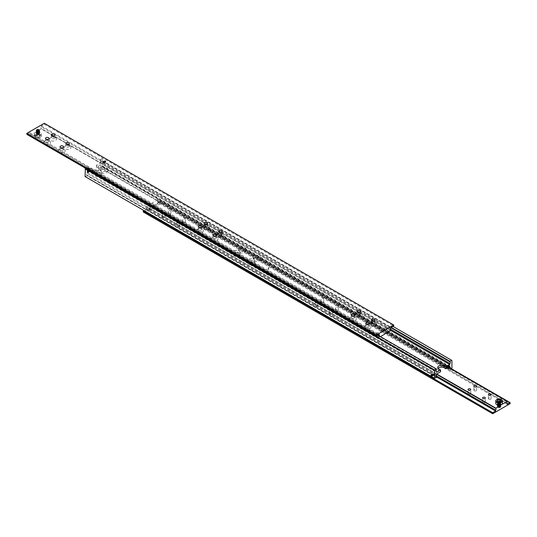 <?xml version="1.0" encoding="UTF-8"?>
<svg xmlns="http://www.w3.org/2000/svg" width="537" height="537" viewBox="0 0 537 537"><rect width="100%" height="100%" fill="white"/><g stroke="black" fill="none" stroke-linecap="round" stroke-linejoin="round"><path stroke-width="0.4" stroke-dasharray="2.69 2.01" d="M447.348 367.14A0.852 0.49 -120 0 0 447.777 367.18A0.852 0.49 -120 0 0 447.865 367.107L447.167 367.248L446.838 366.509A0.852 0.49 -120 0 0 447.348 367.14M447.865 366.382L447.865 366.382A0.852 0.49 -120 0 0 447.348 365.751A0.852 0.49 -120 0 0 446.925 365.71A0.852 0.49 -120 0 0 446.838 365.791L446.891 365.737A0.852 0.49 60 0 1 447.281 365.791A0.852 0.49 60 0 1 447.67 366.187L447.865 367.107A0.852 0.49 60 0 0 447.952 366.791A0.852 0.49 60 0 0 447.865 366.382M433.742 374.967L433.715 374.551A0.852 0.49 -120 0 1 433.802 374.96A0.852 0.49 -120 0 1 433.715 375.276L433.742 374.967A0.852 0.49 -120 0 0 433.144 373.953L433.587 375.35L433.198 375.303A0.852 0.49 60 0 1 432.688 374.678L433.715 375.276A0.852 0.49 60 0 1 433.627 375.35A0.852 0.49 60 0 1 433.198 375.309L432.755 373.913L433.151 373.96A0.852 0.49 -120 0 0 432.715 373.913A0.852 0.49 -120 0 0 432.54 374.276L432.688 374.678A0.852 0.49 -120 0 1 432.6 374.269A0.852 0.49 -120 0 1 432.688 373.96L432.688 373.96A0.852 0.49 60 0 1 432.775 373.88A0.852 0.49 60 0 1 433.198 373.92A0.852 0.49 60 0 1 433.715 374.551L433.661 374.269A0.852 0.49 -120 0 0 433.272 373.88A0.852 0.49 -120 0 0 432.882 373.819L432.54 374.302M103.245 161.664A0.913 0.53 -120 0 0 103.124 162.026A0.913 0.53 -120 0 0 103.245 162.523L103.285 162.449A0.852 0.49 -120 0 0 103.802 163.08A0.852 0.49 -120 0 0 104.225 163.12A0.852 0.49 -120 0 0 104.312 163.04L104.299 163.134A0.913 0.53 -120 0 0 104.42 162.771A0.913 0.53 -120 0 0 104.299 162.275L104.312 162.322A0.852 0.49 -120 0 0 103.802 161.691A0.852 0.49 -120 0 0 103.373 161.65A0.852 0.49 -120 0 0 103.285 161.724L104.299 162.275M90.203 170.41A0.913 0.53 60 0 1 90.323 170.914A0.913 0.53 60 0 1 90.203 171.276L90.162 171.209A0.852 0.49 60 0 1 90.075 171.29A0.852 0.49 60 0 1 89.652 171.249A0.852 0.49 60 0 1 89.135 170.618L89.149 170.665A0.913 0.53 60 0 1 89.028 170.169A0.913 0.53 60 0 1 89.149 169.799L89.135 169.893A0.852 0.49 60 0 1 89.223 169.82A0.852 0.49 60 0 1 89.652 169.86A0.852 0.49 60 0 1 90.162 170.491L89.833 169.752L89.149 169.799M88.994 170.269L89.135 170.618A0.852 0.49 -120 0 1 89.048 170.209A0.852 0.49 -120 0 1 89.135 169.893L88.994 170.269A0.852 0.49 -120 0 0 89.592 171.283A0.852 0.49 -120 0 0 90.015 171.323A0.852 0.49 -120 0 0 90.196 170.961L90.162 170.491A0.852 0.49 -120 0 1 90.25 170.9A0.852 0.49 -120 0 1 90.162 171.209L90.196 170.961M436.494 369.49L87.115 167.779A1.235 0.712 120 0 0 86.679 168.907A1.235 0.712 120 0 0 86.934 169.47A1.235 0.712 120 0 0 87.115 169.524L436.172 371.054M104.46 162.724L104.312 163.04A0.852 0.49 60 0 0 104.4 162.731A0.852 0.49 60 0 0 104.312 162.322L104.46 162.724A0.852 0.49 60 0 1 104.285 163.087A0.852 0.49 60 0 1 103.856 163.047A0.852 0.49 60 0 1 103.258 162.033L103.285 161.724A0.852 0.49 60 0 0 103.198 162.04A0.852 0.49 60 0 0 103.285 162.449L103.258 162.033M390.459 329.194L100.506 161.798A1.235 0.712 120 0 0 100.949 160.67A1.235 0.712 120 0 0 100.688 160.107A1.235 0.712 120 0 0 100.506 160.046L390.808 327.651M268.352 267.674L268.708 267.594L268.352 267.674M268.648 269.326L268.292 269.406L268.648 269.326M446.804 366.039L446.838 365.791A0.852 0.49 60 0 0 446.75 366.1A0.852 0.49 60 0 0 446.838 366.509L446.804 366.039A0.852 0.49 60 0 1 446.985 365.677A0.852 0.49 60 0 1 447.408 365.717A0.852 0.49 60 0 1 448.006 366.731M450.281 368.409A1.235 0.712 -60 0 1 449.885 369.221L100.506 167.51A1.235 0.712 120 0 0 100.949 166.383A1.235 0.712 120 0 0 100.688 165.819A1.235 0.712 120 0 0 100.506 165.765L448.952 366.932M436.494 375.202L87.115 173.498A1.235 0.712 120 0 0 86.679 174.619A1.235 0.712 120 0 0 86.934 175.19A1.235 0.712 120 0 0 87.115 175.243L436.172 376.766M438.085 368.348A3.705 2.141 0 0 0 437.736 369.255A3.705 2.141 0 0 0 438.816 370.765L440.568 371.772M96.432 167.041L96.432 165.228L98.184 166.235A3.705 2.141 180 0 1 99.264 167.745A3.705 2.141 180 0 1 98.184 169.262A3.705 2.141 180 0 1 92.941 169.262L91.196 168.249L91.196 170.068L92.941 171.075A3.705 2.141 0 0 0 98.184 171.075A3.705 2.141 0 0 0 99.264 169.564A3.705 2.141 0 0 0 98.184 168.047L96.432 167.041L100.506 164.684L100.506 165.765M448.006 366.791A0.852 0.49 60 0 1 447.831 367.147A0.852 0.49 60 0 1 447.408 367.107A0.852 0.49 60 0 1 446.804 366.093M447.67 367.241A0.852 0.49 60 0 1 447.281 367.18L447.261 367.174A0.826 0.477 -120 0 0 447.677 367.214A0.826 0.477 -120 0 0 447.804 366.549A0.826 0.477 -120 0 0 447.261 365.825A0.826 0.477 -120 0 0 446.851 365.778A0.826 0.477 -120 0 0 446.677 366.16A0.826 0.477 -120 0 0 447.261 367.174L447.281 367.18A0.852 0.49 60 0 1 446.891 366.791M446.891 365.737L447.67 366.187M448.851 364.885A0.852 0.49 -120 0 0 448.637 364.811A0.852 0.49 -120 0 0 448.429 364.845A0.852 0.49 -120 0 0 448.294 365.522A0.852 0.49 -120 0 0 448.851 366.274A0.852 0.49 -120 0 0 449.274 366.315A0.852 0.49 -120 0 0 449.415 366.153A0.852 0.49 -120 0 0 448.851 364.885M449.013 364.798A0.852 0.49 -120 0 0 448.583 364.751A0.852 0.49 -120 0 0 448.455 365.435A0.852 0.49 -120 0 0 449.013 366.18A0.852 0.49 -120 0 0 449.435 366.227A0.852 0.49 -120 0 0 449.563 365.543A0.852 0.49 -120 0 0 449.013 364.798M448.791 366.274L448.066 365.858L448.429 365.341L448.791 366.274L449.375 365.939L448.429 366.308M446.972 367.342A0.826 0.477 60 0 1 446.428 366.61A0.826 0.477 60 0 1 446.556 365.945A0.826 0.477 60 0 1 446.972 365.992A0.826 0.477 60 0 1 447.509 366.717A0.826 0.477 60 0 1 447.388 367.382A0.826 0.477 60 0 1 446.972 367.342M449.013 364.898A0.718 0.416 -120 0 0 449.013 366.08A0.718 0.416 -120 0 0 449.013 364.898M446.797 365.724A0.913 0.53 -120 0 0 446.677 366.086A0.913 0.53 -120 0 0 446.797 366.59M447.851 367.201A0.913 0.53 -120 0 0 447.972 366.831A0.913 0.53 -120 0 0 447.851 366.335M432.54 374.329A0.852 0.49 -120 0 0 433.144 375.343A0.852 0.49 -120 0 0 433.567 375.383A0.852 0.49 -120 0 0 433.742 375.027M432.882 374.88A0.852 0.49 -120 0 0 433.272 375.269A0.852 0.49 -120 0 0 433.661 375.329M433.661 374.269L432.882 373.819M431.808 376.229A0.852 0.49 60 0 1 431.701 376.175A0.852 0.49 60 0 1 431.11 375.014M431.204 374.806A0.852 0.49 60 0 1 431.271 374.745A0.852 0.49 60 0 1 431.701 374.786A0.852 0.49 60 0 1 432.258 375.538A0.852 0.49 60 0 1 432.124 376.215A0.852 0.49 60 0 1 432.037 376.249M431.761 375.269L432.486 375.692L432.124 374.752L431.708 375.296M433.285 373.893L433.285 373.893A0.826 0.477 60 0 1 433.876 374.9A0.826 0.477 60 0 1 433.701 375.282A0.826 0.477 60 0 1 433.285 375.242A0.826 0.477 60 0 1 432.748 374.511A0.826 0.477 60 0 1 432.876 373.846A0.826 0.477 60 0 1 433.285 373.893L433.285 373.893M433.581 375.074A0.826 0.477 -120 0 0 433.99 375.115A0.826 0.477 -120 0 0 434.118 374.45A0.826 0.477 -120 0 0 433.581 373.718A0.826 0.477 -120 0 0 433.164 373.678A0.826 0.477 -120 0 0 433.037 374.343A0.826 0.477 -120 0 0 433.581 375.074M433.755 374.477A0.913 0.53 60 0 1 433.876 374.974A0.913 0.53 60 0 1 433.755 375.336M432.701 374.725A0.913 0.53 60 0 1 432.58 374.229A0.913 0.53 60 0 1 432.701 373.866M103.258 161.973A0.852 0.49 60 0 1 103.433 161.617A0.852 0.49 60 0 1 103.856 161.657A0.852 0.49 60 0 1 104.46 162.671M103.339 161.671A0.852 0.49 60 0 1 103.728 161.731A0.852 0.49 60 0 1 104.118 162.12M104.299 163.134L103.621 163.181L103.245 162.523M104.118 163.181A0.852 0.49 60 0 1 103.728 163.12L103.715 163.107A0.826 0.477 -120 0 0 104.124 163.154A0.826 0.477 -120 0 0 104.252 162.489A0.826 0.477 -120 0 0 103.715 161.758A0.826 0.477 -120 0 0 103.299 161.718A0.826 0.477 -120 0 0 103.124 162.1A0.826 0.477 -120 0 0 103.715 163.107L103.728 163.12A0.852 0.49 60 0 1 103.339 162.731M105.46 160.731A0.852 0.49 -120 0 0 105.037 160.691A0.852 0.49 -120 0 0 104.903 161.369A0.852 0.49 -120 0 0 105.46 162.12A0.852 0.49 -120 0 0 105.883 162.161A0.852 0.49 -120 0 0 106.017 161.483A0.852 0.49 -120 0 0 105.46 160.731M105.299 160.825A0.852 0.49 -120 0 0 105.084 160.744A0.852 0.49 -120 0 0 104.876 160.785A0.852 0.49 -120 0 0 104.742 161.462A0.852 0.49 -120 0 0 105.299 162.214A0.852 0.49 -120 0 0 105.729 162.255A0.852 0.49 -120 0 0 105.863 162.087A0.852 0.49 -120 0 0 105.299 160.825M105.239 162.214L104.514 161.308L105.239 162.214L105.823 161.879L104.876 162.248M103.419 163.282A0.826 0.477 60 0 1 102.882 162.55A0.826 0.477 60 0 1 103.01 161.885A0.826 0.477 60 0 1 103.419 161.926A0.826 0.477 60 0 1 103.963 162.657A0.826 0.477 60 0 1 103.836 163.322A0.826 0.477 60 0 1 103.419 163.282M105.46 160.838A0.718 0.416 -120 0 0 105.46 162.013A0.718 0.416 -120 0 0 105.46 160.838M90.196 170.907A0.852 0.49 -120 0 0 89.592 169.893A0.852 0.49 -120 0 0 89.169 169.853A0.852 0.49 -120 0 0 88.994 170.209M90.109 170.209A0.852 0.49 -120 0 0 89.719 169.82A0.852 0.49 -120 0 0 89.33 169.759M89.149 170.665L89.33 170.813A0.852 0.49 -120 0 0 89.719 171.209A0.852 0.49 -120 0 0 90.109 171.263L90.203 171.276M89.33 170.813L90.109 171.263M88.263 172.169A0.852 0.49 60 0 1 88.149 172.115A0.852 0.49 60 0 1 87.558 170.947M87.652 170.739A0.852 0.49 60 0 1 87.726 170.685A0.852 0.49 60 0 1 88.149 170.726A0.852 0.49 60 0 1 88.706 171.478A0.852 0.49 60 0 1 88.571 172.155A0.852 0.49 60 0 1 88.484 172.189M88.209 171.209L88.934 171.625L88.571 170.692L88.155 171.236M89.739 169.826L89.739 169.826A0.826 0.477 60 0 1 90.323 170.84A0.826 0.477 60 0 1 90.149 171.222A0.826 0.477 60 0 1 89.739 171.175A0.826 0.477 60 0 1 89.196 170.451A0.826 0.477 60 0 1 89.323 169.786A0.826 0.477 60 0 1 89.739 169.826L89.739 169.826M90.028 171.008A0.826 0.477 -120 0 0 90.444 171.055A0.826 0.477 -120 0 0 90.572 170.39A0.826 0.477 -120 0 0 90.028 169.658A0.826 0.477 -120 0 0 89.612 169.618A0.826 0.477 -120 0 0 89.491 170.283A0.826 0.477 -120 0 0 90.028 171.008M253.652 261.17A3.705 2.141 0 0 0 249.611 260.707A3.705 2.141 0 0 0 247.329 262.687A3.705 2.141 0 0 0 248.409 264.197A3.705 2.141 0 0 0 252.45 264.66A3.705 2.141 0 0 0 254.739 262.687A3.705 2.141 0 0 0 253.652 261.17M248.409 262.378A3.705 2.141 180 0 1 247.329 260.868A3.705 2.141 180 0 1 249.611 258.894A3.705 2.141 180 0 1 253.652 259.358A3.705 2.141 180 0 1 254.739 260.868A3.705 2.141 180 0 1 252.45 262.848A3.705 2.141 180 0 1 248.409 262.378M239.093 252.766A3.705 2.141 0 0 0 235.058 252.303A3.705 2.141 0 0 0 232.769 254.276A3.705 2.141 0 0 0 233.857 255.793A3.705 2.141 0 0 0 237.891 256.256A3.705 2.141 0 0 0 240.18 254.276A3.705 2.141 0 0 0 239.093 252.766M233.857 253.974A3.705 2.141 180 0 1 232.769 252.464A3.705 2.141 180 0 1 235.058 250.49A3.705 2.141 180 0 1 239.093 250.954A3.705 2.141 180 0 1 240.18 252.464A3.705 2.141 180 0 1 237.891 254.444A3.705 2.141 180 0 1 233.857 253.974M259.472 257.807A3.705 2.141 0 0 0 255.437 257.344A3.705 2.141 0 0 0 253.149 259.324A3.705 2.141 0 0 0 254.236 260.834A3.705 2.141 0 0 0 258.27 261.297A3.705 2.141 0 0 0 260.559 259.324A3.705 2.141 0 0 0 259.472 257.807M254.236 259.022A3.705 2.141 180 0 1 253.149 257.505A3.705 2.141 180 0 1 255.437 255.531A3.705 2.141 180 0 1 259.472 255.995A3.705 2.141 180 0 1 260.559 257.505A3.705 2.141 180 0 1 258.27 259.485A3.705 2.141 180 0 1 254.236 259.022M244.919 249.403A3.705 2.141 0 0 0 240.878 248.94A3.705 2.141 0 0 0 238.589 250.92A3.705 2.141 0 0 0 239.677 252.43A3.705 2.141 0 0 0 243.717 252.893A3.705 2.141 0 0 0 246 250.92A3.705 2.141 0 0 0 244.919 249.403M239.677 250.618A3.705 2.141 180 0 1 238.589 249.101A3.705 2.141 180 0 1 240.878 247.127A3.705 2.141 180 0 1 244.919 247.591A3.705 2.141 180 0 1 246 249.101A3.705 2.141 180 0 1 243.717 251.081A3.705 2.141 180 0 1 239.677 250.618M100.802 172.921A3.705 2.141 0 0 0 96.761 172.458A3.705 2.141 0 0 0 94.472 174.438A3.705 2.141 0 0 0 95.559 175.948A3.705 2.141 0 0 0 99.6 176.411A3.705 2.141 0 0 0 101.889 174.438A3.705 2.141 0 0 0 100.802 172.921M95.559 174.136A3.705 2.141 180 0 1 94.472 172.619A3.705 2.141 180 0 1 96.761 170.645A3.705 2.141 180 0 1 100.802 171.108A3.705 2.141 180 0 1 101.889 172.619A3.705 2.141 180 0 1 99.6 174.599A3.705 2.141 180 0 1 95.559 174.136M106.621 169.564A3.705 2.141 0 0 0 102.587 169.101A3.705 2.141 0 0 0 100.298 171.075A3.705 2.141 0 0 0 101.386 172.585A3.705 2.141 0 0 0 105.42 173.048A3.705 2.141 0 0 0 107.709 171.075A3.705 2.141 0 0 0 106.621 169.564M101.386 170.773A3.705 2.141 180 0 1 100.298 169.262A3.705 2.141 180 0 1 102.587 167.282A3.705 2.141 180 0 1 106.621 167.745A3.705 2.141 180 0 1 107.709 169.262A3.705 2.141 180 0 1 105.42 171.236A3.705 2.141 180 0 1 101.386 170.773M88.357 171.961L88.934 171.625A0.852 0.49 60 0 1 88.397 170.9A0.852 0.49 60 0 1 88.524 170.222A0.852 0.49 60 0 1 88.954 170.263A0.852 0.49 60 0 1 89.504 171.014A0.852 0.49 60 0 1 89.377 171.692A0.852 0.49 60 0 1 88.954 171.652L88.511 170.256L88.9 170.303A0.852 0.49 -120 0 0 88.471 170.256A0.852 0.49 -120 0 0 88.337 170.934A0.852 0.49 -120 0 0 88.894 171.686A0.852 0.49 -120 0 0 89.317 171.726A0.852 0.49 -120 0 0 89.451 171.048A0.852 0.49 -120 0 0 88.894 170.296L89.337 171.692L88.947 171.645M88.357 171.478L88.934 171.142M87.625 171.061L88.209 170.726M87.987 171.028L88.571 170.692M105.46 161.912L105.098 161.456L104.514 161.791M105.098 161.456L105.098 160.972L104.514 161.308A0.852 0.49 -120 0 0 104.071 161.241A0.852 0.49 -120 0 0 103.943 161.926A0.852 0.49 -120 0 0 104.5 162.677A0.852 0.49 -120 0 0 104.923 162.718A0.852 0.49 -120 0 0 105.057 162.033A0.852 0.49 -120 0 0 104.5 161.288L104.943 162.677L104.554 162.637A0.852 0.49 60 0 1 104.003 161.892A0.852 0.49 60 0 1 104.131 161.214A0.852 0.49 60 0 1 104.554 161.254A0.852 0.49 60 0 1 105.111 161.999A0.852 0.49 60 0 1 104.984 162.684A0.852 0.49 60 0 1 104.554 162.644L104.111 161.248L104.507 161.288M105.098 160.972L105.823 161.395L105.239 161.731M105.823 161.395L105.823 161.879M105.46 160.939L104.876 161.275M431.902 376.028L432.486 375.692A0.852 0.49 60 0 1 431.943 374.967A0.852 0.49 60 0 1 432.077 374.282A0.852 0.49 60 0 1 432.5 374.323A0.852 0.49 60 0 1 433.057 375.074A0.852 0.49 60 0 1 432.929 375.759A0.852 0.49 60 0 1 432.5 375.712L432.057 374.323L432.446 374.363A0.852 0.49 -120 0 0 432.017 374.316A0.852 0.49 -120 0 0 431.889 375.001A0.852 0.49 -120 0 0 432.446 375.746A0.852 0.49 -120 0 0 432.869 375.786A0.852 0.49 -120 0 0 432.997 375.108A0.852 0.49 -120 0 0 432.446 374.356L432.889 375.752L432.493 375.712M431.902 375.544L432.486 375.209M431.177 375.121L431.761 374.786M431.54 375.088L432.124 374.752M449.013 365.972L448.643 365.522L448.066 365.858M448.643 365.522L448.643 365.039L448.066 365.375A0.852 0.49 -120 0 0 447.623 365.308A0.852 0.49 -120 0 0 447.496 365.986A0.852 0.49 -120 0 0 448.046 366.737A0.852 0.49 -120 0 0 448.476 366.778A0.852 0.49 -120 0 0 448.603 366.1A0.852 0.49 -120 0 0 448.046 365.348L448.489 366.744L448.1 366.697A0.852 0.49 60 0 1 447.549 365.952A0.852 0.49 60 0 1 447.683 365.274A0.852 0.49 60 0 1 448.106 365.314A0.852 0.49 60 0 1 448.663 366.066A0.852 0.49 60 0 1 448.529 366.744A0.852 0.49 60 0 1 448.106 366.704L447.663 365.308L448.053 365.355M448.643 365.039L449.375 365.455L448.791 365.791M449.375 365.455L449.375 365.939M449.013 365.006L448.429 365.341M85.081 176.552L434.742 378.431M85.37 176.72L87.115 175.713L436.494 377.424M87.115 167.779L87.115 167.309L85.517 168.235M91.196 168.249L87.115 170.605L87.115 169.524M87.115 173.498L87.115 172.417L91.196 170.068M87.115 175.713L87.115 175.243M87.115 167.309L377.826 335.148M451.919 360.448L392.963 326.409M102.258 158.569L100.506 159.576L391.218 327.416M100.506 167.51L100.506 167.98L102.547 166.47L102.547 158.737M100.506 161.798L100.506 162.872L96.432 165.228M100.506 159.576L100.506 160.046M451.63 368.684L102.258 166.973M102.547 166.47L451.919 368.181M451.194 368.932L449.885 369.691L449.885 369.221M100.506 167.98L449.885 369.691M87.115 170.605L436.494 372.316M100.506 162.872L390.782 330.456M449.885 366.395L100.506 164.684M87.115 172.417L436.494 374.128M88.249 172.055A0.852 0.49 60 0 1 87.699 171.303A0.852 0.49 60 0 1 87.826 170.625A0.852 0.49 60 0 1 88.249 170.665A0.852 0.49 60 0 1 88.806 171.417A0.852 0.49 60 0 1 88.679 172.095A0.852 0.49 60 0 1 88.249 172.055L87.813 170.659L88.202 170.706A0.852 0.49 -120 0 0 87.773 170.659A0.852 0.49 -120 0 0 87.638 171.337A0.852 0.49 -120 0 0 88.196 172.088A0.852 0.49 -120 0 0 88.618 172.129A0.852 0.49 -120 0 0 88.753 171.451A0.852 0.49 -120 0 0 88.196 170.699L88.639 172.095L88.249 172.048M88.484 171.921A0.852 0.49 60 0 1 87.927 171.169A0.852 0.49 60 0 1 88.061 170.491A0.852 0.49 60 0 1 88.484 170.531A0.852 0.49 60 0 1 89.041 171.283A0.852 0.49 60 0 1 88.907 171.961A0.852 0.49 60 0 1 88.484 171.921L88.041 170.524L88.43 170.571A0.852 0.49 -120 0 0 88.001 170.524A0.852 0.49 -120 0 0 87.873 171.202A0.852 0.49 -120 0 0 88.43 171.954A0.852 0.49 -120 0 0 88.853 171.994A0.852 0.49 -120 0 0 88.981 171.316A0.852 0.49 -120 0 0 88.43 170.565L88.867 171.961L88.477 171.914M88.719 171.786A0.852 0.49 60 0 1 88.162 171.035A0.852 0.49 60 0 1 88.29 170.357A0.852 0.49 60 0 1 88.719 170.397A0.852 0.49 60 0 1 89.276 171.149A0.852 0.49 60 0 1 89.142 171.827A0.852 0.49 60 0 1 88.719 171.786L88.276 170.39L88.665 170.437A0.852 0.49 -120 0 0 88.236 170.39A0.852 0.49 -120 0 0 88.102 171.068A0.852 0.49 -120 0 0 88.659 171.82A0.852 0.49 -120 0 0 89.088 171.86A0.852 0.49 -120 0 0 89.216 171.182A0.852 0.49 -120 0 0 88.659 170.43L89.102 171.827L88.712 171.78M89.182 171.518A0.852 0.49 60 0 1 88.625 170.766A0.852 0.49 60 0 1 88.759 170.088A0.852 0.49 60 0 1 89.182 170.128A0.852 0.49 60 0 1 89.739 170.88A0.852 0.49 60 0 1 89.612 171.558A0.852 0.49 60 0 1 89.182 171.518L88.739 170.122L89.129 170.169A0.852 0.49 -120 0 0 88.699 170.122A0.852 0.49 -120 0 0 88.571 170.8A0.852 0.49 -120 0 0 89.129 171.551A0.852 0.49 -120 0 0 89.551 171.592A0.852 0.49 -120 0 0 89.679 170.914A0.852 0.49 -120 0 0 89.129 170.162L89.572 171.558L89.176 171.511M89.417 171.384A0.852 0.49 60 0 1 88.86 170.632A0.852 0.49 60 0 1 88.994 169.954A0.852 0.49 60 0 1 89.417 169.994A0.852 0.49 60 0 1 89.974 170.746A0.852 0.49 60 0 1 89.84 171.424A0.852 0.49 60 0 1 89.417 171.384L88.974 169.987L89.8 171.424L89.41 171.377M89.357 170.028A0.852 0.49 -120 0 0 88.934 169.987A0.852 0.49 -120 0 0 88.806 170.665A0.852 0.49 -120 0 0 89.357 171.417A0.852 0.49 -120 0 0 89.786 171.457A0.852 0.49 -120 0 0 89.914 170.779A0.852 0.49 -120 0 0 89.357 170.028M105.198 162.275A0.852 0.49 -120 0 0 105.621 162.315A0.852 0.49 -120 0 0 105.755 161.63A0.852 0.49 -120 0 0 105.198 160.885A0.852 0.49 -120 0 0 104.775 160.838A0.852 0.49 -120 0 0 104.641 161.523A0.852 0.49 -120 0 0 105.198 162.275M105.252 162.241A0.852 0.49 60 0 1 104.702 161.489A0.852 0.49 60 0 1 104.829 160.805A0.852 0.49 60 0 1 105.252 160.852A0.852 0.49 60 0 1 105.809 161.597A0.852 0.49 60 0 1 105.682 162.281A0.852 0.49 60 0 1 105.252 162.241L104.816 160.845L105.205 160.885L105.641 162.275L105.252 162.234M104.963 162.409A0.852 0.49 -120 0 0 105.386 162.449A0.852 0.49 -120 0 0 105.52 161.765A0.852 0.49 -120 0 0 104.963 161.019A0.852 0.49 -120 0 0 104.54 160.972A0.852 0.49 -120 0 0 104.406 161.657A0.852 0.49 -120 0 0 104.963 162.409M105.024 162.375A0.852 0.49 60 0 1 104.467 161.624A0.852 0.49 60 0 1 104.594 160.939A0.852 0.49 60 0 1 105.024 160.986A0.852 0.49 60 0 1 105.574 161.731A0.852 0.49 60 0 1 105.447 162.416A0.852 0.49 60 0 1 105.024 162.375L104.581 160.979L105.406 162.409L105.017 162.369M104.728 162.543A0.852 0.49 -120 0 0 105.158 162.583A0.852 0.49 -120 0 0 105.286 161.899A0.852 0.49 -120 0 0 104.728 161.154A0.852 0.49 -120 0 0 104.306 161.107A0.852 0.49 -120 0 0 104.178 161.791A0.852 0.49 -120 0 0 104.728 162.543M104.789 162.51A0.852 0.49 60 0 1 104.232 161.758A0.852 0.49 60 0 1 104.366 161.08A0.852 0.49 60 0 1 104.789 161.12A0.852 0.49 60 0 1 105.346 161.865A0.852 0.49 60 0 1 105.212 162.55A0.852 0.49 60 0 1 104.789 162.51L104.346 161.113L105.171 162.543L104.782 162.503M104.265 162.812A0.852 0.49 -120 0 0 104.688 162.852A0.852 0.49 -120 0 0 104.822 162.167A0.852 0.49 -120 0 0 104.265 161.422A0.852 0.49 -120 0 0 103.842 161.382A0.852 0.49 -120 0 0 103.708 162.06A0.852 0.49 -120 0 0 104.265 162.812M104.326 162.778A0.852 0.49 60 0 1 103.769 162.026A0.852 0.49 60 0 1 103.896 161.348A0.852 0.49 60 0 1 104.326 161.389A0.852 0.49 60 0 1 104.876 162.134A0.852 0.49 60 0 1 104.749 162.818A0.852 0.49 60 0 1 104.326 162.778L103.883 161.382L104.708 162.812L104.319 162.771M104.03 162.946A0.852 0.49 -120 0 0 104.46 162.986A0.852 0.49 -120 0 0 104.587 162.302A0.852 0.49 -120 0 0 104.03 161.556A0.852 0.49 -120 0 0 103.607 161.516A0.852 0.49 -120 0 0 103.48 162.194A0.852 0.49 -120 0 0 104.03 162.946M104.091 162.912A0.852 0.49 60 0 1 103.534 162.161A0.852 0.49 60 0 1 103.668 161.483A0.852 0.49 60 0 1 104.091 161.523A0.852 0.49 60 0 1 104.648 162.275A0.852 0.49 60 0 1 104.514 162.953A0.852 0.49 60 0 1 104.091 162.912L103.648 161.516L104.037 161.563L104.473 162.953L104.084 162.906M431.802 376.115A0.852 0.49 60 0 1 431.245 375.37A0.852 0.49 60 0 1 431.379 374.685A0.852 0.49 60 0 1 431.802 374.725A0.852 0.49 60 0 1 432.359 375.477A0.852 0.49 60 0 1 432.225 376.162A0.852 0.49 60 0 1 431.802 376.115M431.748 376.148A0.852 0.49 -120 0 0 432.171 376.195A0.852 0.49 -120 0 0 432.298 375.511A0.852 0.49 -120 0 0 431.748 374.759A0.852 0.49 -120 0 0 431.318 374.719A0.852 0.49 -120 0 0 431.191 375.403A0.852 0.49 -120 0 0 431.748 376.148M432.037 375.981A0.852 0.49 60 0 1 431.479 375.235A0.852 0.49 60 0 1 431.614 374.551A0.852 0.49 60 0 1 432.037 374.591A0.852 0.49 60 0 1 432.594 375.343A0.852 0.49 60 0 1 432.46 376.028A0.852 0.49 60 0 1 432.037 375.981M431.976 374.625A0.852 0.49 -120 0 0 431.553 374.584A0.852 0.49 -120 0 0 431.426 375.269A0.852 0.49 -120 0 0 431.976 376.014A0.852 0.49 -120 0 0 432.406 376.061A0.852 0.49 -120 0 0 432.533 375.376A0.852 0.49 -120 0 0 431.976 374.625L432.419 376.021L432.03 375.981L431.594 374.591L431.983 374.631M432.272 375.846A0.852 0.49 60 0 1 431.714 375.101A0.852 0.49 60 0 1 431.842 374.417A0.852 0.49 60 0 1 432.272 374.457A0.852 0.49 60 0 1 432.822 375.209A0.852 0.49 60 0 1 432.694 375.893A0.852 0.49 60 0 1 432.272 375.846M432.211 375.88A0.852 0.49 -120 0 0 432.634 375.92A0.852 0.49 -120 0 0 432.768 375.242A0.852 0.49 -120 0 0 432.211 374.49A0.852 0.49 -120 0 0 431.788 374.45A0.852 0.49 -120 0 0 431.654 375.135A0.852 0.49 -120 0 0 432.211 375.88M432.735 375.578A0.852 0.49 60 0 1 432.178 374.833A0.852 0.49 60 0 1 432.312 374.148A0.852 0.49 60 0 1 432.735 374.188A0.852 0.49 60 0 1 433.292 374.94A0.852 0.49 60 0 1 433.158 375.618A0.852 0.49 60 0 1 432.735 375.578L432.292 374.188L432.681 374.229A0.852 0.49 -120 0 0 432.251 374.182A0.852 0.49 -120 0 0 432.124 374.866A0.852 0.49 -120 0 0 432.674 375.611A0.852 0.49 -120 0 0 433.104 375.652A0.852 0.49 -120 0 0 433.231 374.974A0.852 0.49 -120 0 0 432.674 374.222L433.117 375.618L432.728 375.578M432.97 375.444A0.852 0.49 60 0 1 432.413 374.698A0.852 0.49 60 0 1 432.54 374.014A0.852 0.49 60 0 1 432.97 374.054A0.852 0.49 60 0 1 433.52 374.806A0.852 0.49 60 0 1 433.393 375.484A0.852 0.49 60 0 1 432.97 375.444L432.527 374.047L432.916 374.094A0.852 0.49 -120 0 0 432.486 374.047A0.852 0.49 -120 0 0 432.352 374.725A0.852 0.49 -120 0 0 432.909 375.477A0.852 0.49 -120 0 0 433.332 375.517A0.852 0.49 -120 0 0 433.466 374.839A0.852 0.49 -120 0 0 432.909 374.088L433.352 375.484L432.963 375.437M448.751 366.335A0.852 0.49 -120 0 0 449.174 366.375A0.852 0.49 -120 0 0 449.301 365.697A0.852 0.49 -120 0 0 448.751 364.945A0.852 0.49 -120 0 0 448.321 364.905A0.852 0.49 -120 0 0 448.194 365.583A0.852 0.49 -120 0 0 448.751 366.335M448.804 366.301A0.852 0.49 60 0 1 448.247 365.549A0.852 0.49 60 0 1 448.382 364.871A0.852 0.49 60 0 1 448.804 364.912A0.852 0.49 60 0 1 449.362 365.663A0.852 0.49 60 0 1 449.227 366.341A0.852 0.49 60 0 1 448.804 366.301L448.361 364.905L449.187 366.341L448.798 366.294M448.516 366.469A0.852 0.49 -120 0 0 448.939 366.509A0.852 0.49 -120 0 0 449.073 365.831A0.852 0.49 -120 0 0 448.516 365.079A0.852 0.49 -120 0 0 448.093 365.039A0.852 0.49 -120 0 0 447.959 365.717A0.852 0.49 -120 0 0 448.516 366.469M448.57 366.435A0.852 0.49 60 0 1 448.019 365.684A0.852 0.49 60 0 1 448.147 365.006A0.852 0.49 60 0 1 448.57 365.046A0.852 0.49 60 0 1 449.127 365.798A0.852 0.49 60 0 1 448.999 366.476A0.852 0.49 60 0 1 448.57 366.435L448.133 365.039L448.523 365.086L448.959 366.476L448.57 366.429M448.281 366.603A0.852 0.49 -120 0 0 448.71 366.643A0.852 0.49 -120 0 0 448.838 365.966A0.852 0.49 -120 0 0 448.281 365.214A0.852 0.49 -120 0 0 447.858 365.173A0.852 0.49 -120 0 0 447.724 365.851A0.852 0.49 -120 0 0 448.281 366.603M448.341 366.57A0.852 0.49 60 0 1 447.784 365.818A0.852 0.49 60 0 1 447.912 365.14A0.852 0.49 60 0 1 448.341 365.18A0.852 0.49 60 0 1 448.898 365.932A0.852 0.49 60 0 1 448.764 366.61A0.852 0.49 60 0 1 448.341 366.57L447.898 365.173L448.724 366.61L448.335 366.563M447.818 366.872A0.852 0.49 -120 0 0 448.241 366.912A0.852 0.49 -120 0 0 448.375 366.234A0.852 0.49 -120 0 0 447.818 365.482A0.852 0.49 -120 0 0 447.388 365.442A0.852 0.49 -120 0 0 447.261 366.12A0.852 0.49 -120 0 0 447.818 366.872M447.871 366.838A0.852 0.49 60 0 1 447.321 366.086A0.852 0.49 60 0 1 447.449 365.408A0.852 0.49 60 0 1 447.871 365.449A0.852 0.49 60 0 1 448.429 366.2A0.852 0.49 60 0 1 448.301 366.878A0.852 0.49 60 0 1 447.871 366.838L447.428 365.442L447.824 365.489L448.261 366.878L447.871 366.831M447.583 367.006A0.852 0.49 -120 0 0 448.006 367.046A0.852 0.49 -120 0 0 448.14 366.368A0.852 0.49 -120 0 0 447.583 365.616A0.852 0.49 -120 0 0 447.16 365.576A0.852 0.49 -120 0 0 447.026 366.254A0.852 0.49 -120 0 0 447.583 367.006M447.643 366.972A0.852 0.49 60 0 1 447.086 366.221A0.852 0.49 60 0 1 447.214 365.543A0.852 0.49 60 0 1 447.643 365.583A0.852 0.49 60 0 1 448.194 366.335A0.852 0.49 60 0 1 448.066 367.013A0.852 0.49 60 0 1 447.643 366.972M40.094 134.955A3.088 1.786 0 0 0 35.731 134.955A3.088 1.786 0 0 0 35.731 137.472L35.731 137.472A3.088 1.786 0 0 0 40.094 137.472A3.088 1.786 0 0 0 40.094 134.955M35.583 137.391L35.583 137.391A3.296 1.9 180 0 1 34.616 136.042A3.296 1.9 180 0 1 36.65 134.29A3.296 1.9 180 0 1 40.241 134.7A3.296 1.9 180 0 1 41.208 136.042A3.296 1.9 180 0 1 40.241 137.391A3.296 1.9 180 0 1 35.583 137.391M379.558 336.149A1.235 0.712 -60 0 1 379.135 337.115L376.659 335.685A1.235 0.712 60 0 1 376.222 335.571A1.235 0.712 60 0 1 375.786 335.182L29.763 135.707L35.583 132.344A3.296 1.9 0 0 0 34.616 133.693A3.296 1.9 0 0 0 35.583 135.035A3.296 1.9 0 0 0 39.174 135.445A3.296 1.9 0 0 0 41.208 133.693A3.296 1.9 0 0 0 40.241 132.344A3.296 1.9 0 0 0 35.583 132.344L41.409 128.679L390.459 330.208M70.011 146.091A3.397 1.96 0 0 0 65.205 146.091A3.397 1.96 0 0 0 65.205 148.863A3.397 1.96 0 0 0 70.011 148.863A3.397 1.96 0 0 0 70.011 146.091L68.85 145.413A1.752 1.014 0 0 0 66.373 145.413A1.752 1.014 0 0 0 65.863 146.131A1.752 1.014 0 0 0 66.373 146.843A1.752 1.014 0 0 0 68.28 147.064A1.752 1.014 0 0 0 69.36 146.131A1.752 1.014 0 0 0 68.85 145.413L70.011 146.091M55.452 137.68A3.397 1.96 0 0 0 50.653 137.68A3.397 1.96 0 0 0 50.653 140.459A3.397 1.96 0 0 0 55.452 140.459A3.397 1.96 0 0 0 55.452 137.68L54.291 137.009A1.752 1.014 0 0 0 51.814 137.009A1.752 1.014 0 0 0 51.304 137.727A1.752 1.014 0 0 0 51.814 138.439A1.752 1.014 0 0 0 53.72 138.66A1.752 1.014 0 0 0 54.801 137.727A1.752 1.014 0 0 0 54.291 137.009L55.452 137.68M64.192 149.447A3.397 1.96 0 0 0 59.385 149.447A3.397 1.96 0 0 0 59.385 152.226A3.397 1.96 0 0 0 64.192 152.226A3.397 1.96 0 0 0 64.192 149.447L63.024 148.776A1.752 1.014 0 0 0 60.547 148.776A1.752 1.014 0 0 0 60.037 149.494A1.752 1.014 0 0 0 60.547 150.206A1.752 1.014 0 0 0 62.46 150.427A1.752 1.014 0 0 0 63.541 149.494A1.752 1.014 0 0 0 63.024 148.776L64.192 149.447M49.632 141.043A3.397 1.96 0 0 0 44.826 141.043A3.397 1.96 0 0 0 44.826 143.815A3.397 1.96 0 0 0 49.632 143.815A3.397 1.96 0 0 0 49.632 141.043L48.464 140.372A1.752 1.014 0 0 0 45.994 140.372A1.752 1.014 0 0 0 45.477 141.09A1.752 1.014 0 0 0 45.994 141.802A1.752 1.014 0 0 0 47.9 142.023A1.752 1.014 0 0 0 48.981 141.09A1.752 1.014 0 0 0 48.464 140.372L49.632 141.043M375.786 335.182L376.659 335.685M376.719 335.665A1.235 0.712 60 0 1 376.256 335.551A1.235 0.712 60 0 1 375.786 335.128M375.786 333.423A1.235 0.712 60 0 1 376.256 333.537A1.235 0.712 60 0 1 376.719 333.96L375.786 333.437A1.235 0.712 60 0 1 376.222 333.551A1.235 0.712 60 0 1 376.659 333.94L376.719 333.96M376.437 335.108L376.081 333.974L376.437 333.766L377.243 334.645L376.437 335.108L377.243 334.645M376.081 333.974L376.437 333.766M387.654 327.288L386.848 327.751L387.654 328.631L388.016 328.422L387.654 327.288L386.848 327.751M29.763 135.405A1.235 0.712 120 0 0 30.2 134.277A1.235 0.712 120 0 0 29.944 133.713A1.235 0.712 120 0 0 29.763 133.659L375.786 333.437M376.659 333.94L378.29 334.88M390.782 328.644L41.409 126.933A1.235 0.712 120 0 0 40.973 128.061A1.235 0.712 120 0 0 41.228 128.625A1.235 0.712 120 0 0 41.409 128.679M215.874 237.025A1.752 1.014 0 0 0 213.404 237.025A1.752 1.014 0 0 0 212.887 237.737A1.752 1.014 0 0 0 213.404 238.455A1.752 1.014 0 0 0 215.31 238.67A1.752 1.014 0 0 0 216.391 237.737A1.752 1.014 0 0 0 215.874 237.025L217.042 237.696A3.397 1.96 0 0 0 212.236 237.696A3.397 1.96 0 0 0 212.236 240.469A3.397 1.96 0 0 0 217.042 240.469A3.397 1.96 0 0 0 217.042 237.696L215.874 237.025M201.321 228.621A1.752 1.014 0 0 0 198.844 228.621A1.752 1.014 0 0 0 198.334 229.333A1.752 1.014 0 0 0 198.844 230.051A1.752 1.014 0 0 0 200.751 230.266A1.752 1.014 0 0 0 201.831 229.333A1.752 1.014 0 0 0 201.321 228.621L202.483 229.292A3.397 1.96 0 0 0 197.676 229.292A3.397 1.96 0 0 0 197.676 232.065A3.397 1.96 0 0 0 202.483 232.065A3.397 1.96 0 0 0 202.483 229.292L201.321 228.621M221.7 233.662A1.752 1.014 0 0 0 219.224 233.662A1.752 1.014 0 0 0 218.713 234.38A1.752 1.014 0 0 0 219.224 235.092A1.752 1.014 0 0 0 221.13 235.313A1.752 1.014 0 0 0 222.211 234.38A1.752 1.014 0 0 0 221.7 233.662L222.862 234.333A3.397 1.96 0 0 0 218.062 234.333A3.397 1.96 0 0 0 218.062 237.112A3.397 1.96 0 0 0 222.862 237.112A3.397 1.96 0 0 0 222.862 234.333L221.7 233.662M207.141 225.258A1.752 1.014 0 0 0 204.664 225.258A1.752 1.014 0 0 0 204.154 225.976A1.752 1.014 0 0 0 204.664 226.688A1.752 1.014 0 0 0 206.57 226.909A1.752 1.014 0 0 0 207.651 225.976A1.752 1.014 0 0 0 207.141 225.258L208.309 225.929A3.397 1.96 0 0 0 203.503 225.929A3.397 1.96 0 0 0 203.503 228.702A3.397 1.96 0 0 0 208.309 228.702A3.397 1.96 0 0 0 208.309 225.929L207.141 225.258M368.724 325.274A1.752 1.014 0 0 0 366.254 325.274A1.752 1.014 0 0 0 365.737 325.986A1.752 1.014 0 0 0 366.254 326.704A1.752 1.014 0 0 0 368.16 326.919A1.752 1.014 0 0 0 369.241 325.986A1.752 1.014 0 0 0 368.724 325.274L369.892 325.946A3.397 1.96 0 0 0 365.086 325.946A3.397 1.96 0 0 0 365.086 328.718A3.397 1.96 0 0 0 369.892 328.718A3.397 1.96 0 0 0 369.892 325.946L368.724 325.274M354.172 316.87A1.752 1.014 0 0 0 351.695 316.87A1.752 1.014 0 0 0 351.185 317.582A1.752 1.014 0 0 0 351.695 318.3A1.752 1.014 0 0 0 353.601 318.515A1.752 1.014 0 0 0 354.682 317.582A1.752 1.014 0 0 0 354.172 316.87L355.333 317.542A3.397 1.96 0 0 0 350.527 317.542A3.397 1.96 0 0 0 350.527 320.314A3.397 1.96 0 0 0 355.333 320.314A3.397 1.96 0 0 0 355.333 317.542L354.172 316.87M374.551 321.911A1.752 1.014 0 0 0 372.074 321.911A1.752 1.014 0 0 0 371.564 322.623A1.752 1.014 0 0 0 372.074 323.341A1.752 1.014 0 0 0 373.98 323.556A1.752 1.014 0 0 0 375.061 322.623A1.752 1.014 0 0 0 374.551 321.911L375.712 322.583A3.397 1.96 0 0 0 370.913 322.583A3.397 1.96 0 0 0 370.913 325.355A3.397 1.96 0 0 0 375.712 325.355A3.397 1.96 0 0 0 375.712 322.583L374.551 321.911M359.991 313.507A1.752 1.014 0 0 0 357.514 313.507A1.752 1.014 0 0 0 357.004 314.219A1.752 1.014 0 0 0 357.514 314.937A1.752 1.014 0 0 0 359.428 315.152A1.752 1.014 0 0 0 360.502 314.219A1.752 1.014 0 0 0 359.991 313.507L361.159 314.179A3.397 1.96 0 0 0 356.353 314.179A3.397 1.96 0 0 0 356.353 316.951A3.397 1.96 0 0 0 361.159 316.951A3.397 1.96 0 0 0 361.159 314.179L359.991 313.507M26.85 134.364L29.763 132.679L29.763 133.659M41.409 126.933L41.409 125.96L44.316 124.275L44.316 123.268M41.409 125.96L390.782 327.671M44.316 124.275L393.695 325.986M29.763 132.679L379.135 334.39M390.782 330.691L41.409 128.987M380.444 336.659L379.135 337.115M387.654 328.631L388.016 328.422M29.763 135.707L379.135 337.417M39.261 135.478L39.261 136.989L37.422 137.271L36.073 136.499L36.57 135.438L38.402 135.149L39.751 135.928L39.751 134.418L39.261 135.478L37.422 135.76L36.073 134.982L36.57 133.921L38.402 133.639L39.751 134.418M38.402 135.149L38.402 133.639M36.57 135.438L36.57 133.921M36.073 136.499L36.073 134.982M37.422 137.271L37.422 135.76M39.751 135.928L39.261 136.989M39.134 130.404A1.725 0.993 0 0 0 37.254 130.189A1.725 0.993 0 0 0 36.187 131.109A1.725 0.993 0 0 0 36.691 131.813A1.725 0.993 0 0 0 38.577 132.028A1.725 0.993 0 0 0 39.637 131.109A1.725 0.993 0 0 0 39.134 130.404A1.725 0.993 0 0 0 36.697 130.404A1.725 0.993 0 0 0 36.697 131.813A1.725 0.993 0 0 0 39.134 131.813A1.725 0.993 0 0 0 39.134 130.404M36.691 131.934A1.725 0.993 180 0 1 36.187 131.236A1.725 0.993 180 0 1 37.254 130.31A1.725 0.993 180 0 1 39.134 130.531A1.725 0.993 180 0 1 39.637 131.236A1.725 0.993 180 0 1 38.577 132.156A1.725 0.993 180 0 1 36.691 131.934A1.725 0.993 0 0 0 39.134 131.934A1.725 0.993 0 0 0 39.134 130.531A1.725 0.993 0 0 0 36.697 130.531A1.725 0.993 0 0 0 36.697 131.934M39.1 129.645L39.134 129.665A1.725 0.993 180 0 1 39.637 130.363A1.725 0.993 180 0 1 38.577 131.29A1.725 0.993 180 0 1 36.691 131.068A1.725 0.993 180 0 1 36.187 130.363A1.725 0.993 180 0 1 36.691 129.665A1.725 0.993 180 0 1 39.134 129.665L39.1 129.645A1.678 0.967 0 0 0 36.724 129.645A1.678 0.967 0 0 0 36.724 131.015A1.678 0.967 0 0 0 39.1 131.015A1.678 0.967 0 0 0 39.1 129.645M39.134 129.625A1.725 0.993 0 0 0 37.254 129.41A1.725 0.993 0 0 0 36.187 130.33A1.725 0.993 0 0 0 36.691 131.035A1.725 0.993 0 0 0 38.577 131.25A1.725 0.993 0 0 0 39.637 130.33A1.725 0.993 0 0 0 39.134 129.625M39.134 130.907A1.725 0.993 0 0 0 37.254 130.692A1.725 0.993 0 0 0 36.187 131.612A1.725 0.993 0 0 0 36.691 132.317A1.725 0.993 0 0 0 38.577 132.532A1.725 0.993 0 0 0 39.637 131.612A1.725 0.993 0 0 0 39.134 130.907A1.725 0.993 0 0 0 36.697 130.907A1.725 0.993 0 0 0 36.697 132.317A1.725 0.993 0 0 0 39.134 132.317A1.725 0.993 0 0 0 39.134 130.907M36.691 132.444A1.725 0.993 180 0 1 36.187 131.74A1.725 0.993 180 0 1 37.254 130.82A1.725 0.993 180 0 1 39.134 131.035A1.725 0.993 180 0 1 39.637 131.74A1.725 0.993 180 0 1 38.577 132.659A1.725 0.993 180 0 1 36.691 132.444A1.725 0.993 0 0 0 39.134 132.444A1.725 0.993 0 0 0 39.134 131.035A1.725 0.993 0 0 0 36.697 131.035A1.725 0.993 0 0 0 36.697 132.444M36.691 132.82A1.725 0.993 0 0 0 38.577 133.035A1.725 0.993 0 0 0 39.637 132.115A1.725 0.993 0 0 0 39.134 131.411A1.725 0.993 0 0 0 37.254 131.196A1.725 0.993 0 0 0 36.187 132.115A1.725 0.993 0 0 0 36.691 132.82A1.725 0.993 0 0 0 39.134 132.82A1.725 0.993 0 0 0 39.134 131.411A1.725 0.993 0 0 0 36.697 131.411A1.725 0.993 0 0 0 36.697 132.82M39.134 131.538A1.725 0.993 180 0 1 39.637 132.243A1.725 0.993 180 0 1 38.577 133.163A1.725 0.993 180 0 1 36.691 132.948A1.725 0.993 180 0 1 36.187 132.243A1.725 0.993 180 0 1 37.254 131.323A1.725 0.993 180 0 1 39.134 131.538A1.725 0.993 0 0 0 36.697 131.538A1.725 0.993 0 0 0 36.697 132.948A1.725 0.993 0 0 0 39.134 132.948A1.725 0.993 0 0 0 39.134 131.538M39.134 131.914A1.725 0.993 0 0 0 37.254 131.699A1.725 0.993 0 0 0 36.187 132.619A1.725 0.993 0 0 0 36.691 133.324A1.725 0.993 0 0 0 38.577 133.538A1.725 0.993 0 0 0 39.637 132.619A1.725 0.993 0 0 0 39.134 131.914A1.725 0.993 0 0 0 36.697 131.914A1.725 0.993 0 0 0 36.697 133.324A1.725 0.993 0 0 0 39.134 133.324A1.725 0.993 0 0 0 39.134 131.914M36.691 133.451A1.725 0.993 180 0 1 36.187 132.746A1.725 0.993 180 0 1 37.254 131.827A1.725 0.993 180 0 1 39.134 132.042A1.725 0.993 180 0 1 39.637 132.746A1.725 0.993 180 0 1 38.577 133.666A1.725 0.993 180 0 1 36.691 133.451A1.725 0.993 0 0 0 39.134 133.451A1.725 0.993 0 0 0 39.134 132.042A1.725 0.993 0 0 0 36.697 132.042A1.725 0.993 0 0 0 36.697 133.451M36.691 133.827A1.725 0.993 0 0 0 38.577 134.042A1.725 0.993 0 0 0 39.637 133.122A1.725 0.993 0 0 0 39.134 132.417A1.725 0.993 0 0 0 37.254 132.203A1.725 0.993 0 0 0 36.187 133.122A1.725 0.993 0 0 0 36.691 133.827A1.725 0.993 0 0 0 39.134 133.827A1.725 0.993 0 0 0 39.134 132.417A1.725 0.993 0 0 0 36.697 132.417A1.725 0.993 0 0 0 36.697 133.827M39.134 132.545A1.725 0.993 180 0 1 39.637 133.25A1.725 0.993 180 0 1 38.577 134.169A1.725 0.993 180 0 1 36.691 133.955A1.725 0.993 180 0 1 36.187 133.25A1.725 0.993 180 0 1 37.254 132.33A1.725 0.993 180 0 1 39.134 132.545A1.725 0.993 0 0 0 36.697 132.545A1.725 0.993 0 0 0 36.697 133.955A1.725 0.993 0 0 0 39.134 133.955A1.725 0.993 0 0 0 39.134 132.545M39.134 132.921A1.725 0.993 0 0 0 37.254 132.706A1.725 0.993 0 0 0 36.187 133.626A1.725 0.993 0 0 0 36.691 134.331A1.725 0.993 0 0 0 38.577 134.545A1.725 0.993 0 0 0 39.637 133.626A1.725 0.993 0 0 0 39.134 132.921A1.725 0.993 0 0 0 36.697 132.921A1.725 0.993 0 0 0 36.697 134.331A1.725 0.993 0 0 0 39.134 134.331A1.725 0.993 0 0 0 39.134 132.921M39.134 132.988A1.725 0.993 0 0 0 37.254 132.773A1.725 0.993 0 0 0 36.187 133.693A1.725 0.993 0 0 0 36.691 134.398A1.725 0.993 0 0 0 38.577 134.612A1.725 0.993 0 0 0 39.637 133.693A1.725 0.993 0 0 0 39.134 132.988M36.724 133.008A1.678 0.967 180 0 1 38.557 132.793A1.678 0.967 180 0 1 39.59 133.693A1.678 0.967 180 0 1 39.1 134.378A1.678 0.967 180 0 1 37.268 134.586A1.678 0.967 180 0 1 36.234 133.693A1.678 0.967 180 0 1 36.724 133.008M39.134 129.9A1.725 0.993 0 0 0 37.254 129.679A1.725 0.993 0 0 0 36.187 130.605A1.725 0.993 0 0 0 36.691 131.303A1.725 0.993 0 0 0 38.577 131.525A1.725 0.993 0 0 0 39.637 130.605A1.725 0.993 0 0 0 39.134 129.9A1.725 0.993 0 0 0 36.697 129.9A1.725 0.993 0 0 0 36.697 131.303A1.725 0.993 0 0 0 39.134 131.303A1.725 0.993 0 0 0 39.134 129.9M36.691 131.431A1.725 0.993 180 0 1 36.187 130.726A1.725 0.993 180 0 1 37.254 129.806A1.725 0.993 180 0 1 39.134 130.028A1.725 0.993 180 0 1 39.637 130.726A1.725 0.993 180 0 1 38.577 131.652A1.725 0.993 180 0 1 36.691 131.431A1.725 0.993 0 0 0 39.134 131.431A1.725 0.993 0 0 0 39.134 130.028A1.725 0.993 0 0 0 36.697 130.028A1.725 0.993 0 0 0 36.697 131.431M209.833 230.259A0.618 0.356 0 0 0 210.705 230.762A0.618 0.356 0 0 0 209.833 230.259M209.833 230.427A0.618 0.356 0 0 0 210.705 230.93A0.618 0.356 0 0 0 209.833 230.427M495.792 403.307A3.296 1.9 180 0 1 497.826 401.555A3.296 1.9 180 0 1 501.417 401.965A3.296 1.9 180 0 1 502.384 403.307M501.417 399.609A3.296 1.9 0 0 0 496.832 399.568M321.394 302.512A1.369 0.792 0 0 0 322.885 302.68A1.369 0.792 0 0 0 323.73 301.948A1.369 0.792 0 0 0 323.328 301.391A1.369 0.792 0 0 0 321.838 301.217A1.369 0.792 0 0 0 320.992 301.948A1.369 0.792 0 0 0 321.394 302.512M323.328 297.357A1.369 0.792 180 0 1 323.73 297.914A1.369 0.792 180 0 1 322.885 298.646A1.369 0.792 180 0 1 321.394 298.478A1.369 0.792 180 0 1 320.992 297.914A1.369 0.792 180 0 1 321.838 297.183A1.369 0.792 180 0 1 323.328 297.357M335.954 310.916A1.369 0.792 0 0 0 337.444 311.084A1.369 0.792 0 0 0 338.29 310.352A1.369 0.792 0 0 0 337.887 309.795A1.369 0.792 0 0 0 336.397 309.627A1.369 0.792 0 0 0 335.551 310.352A1.369 0.792 0 0 0 335.954 310.916M337.887 305.761A1.369 0.792 180 0 1 338.29 306.318A1.369 0.792 180 0 1 337.444 307.05A1.369 0.792 180 0 1 335.954 306.882A1.369 0.792 180 0 1 335.551 306.318A1.369 0.792 180 0 1 336.397 305.593A1.369 0.792 180 0 1 337.887 305.761M315.568 305.868A1.369 0.792 0 0 0 317.065 306.043A1.369 0.792 0 0 0 317.911 305.311A1.369 0.792 0 0 0 317.508 304.754A1.369 0.792 0 0 0 316.018 304.58A1.369 0.792 0 0 0 315.172 305.311A1.369 0.792 0 0 0 315.568 305.868M317.508 300.72A1.369 0.792 180 0 1 317.911 301.277A1.369 0.792 180 0 1 317.065 302.009A1.369 0.792 180 0 1 315.568 301.834A1.369 0.792 180 0 1 315.172 301.277A1.369 0.792 180 0 1 316.018 300.545A1.369 0.792 180 0 1 317.508 300.72M330.127 314.273A1.369 0.792 0 0 0 331.618 314.447A1.369 0.792 0 0 0 332.463 313.715A1.369 0.792 0 0 0 332.067 313.158A1.369 0.792 0 0 0 330.57 312.984A1.369 0.792 0 0 0 329.725 313.715A1.369 0.792 0 0 0 330.127 314.273M332.067 309.124A1.369 0.792 180 0 1 332.463 309.681A1.369 0.792 180 0 1 331.618 310.413A1.369 0.792 180 0 1 330.127 310.238A1.369 0.792 180 0 1 329.725 309.681A1.369 0.792 180 0 1 330.57 308.95A1.369 0.792 180 0 1 332.067 309.124M149.132 208.155A1.235 0.712 60 0 1 149.568 208.544L148.695 208.041A1.235 0.712 60 0 1 149.132 208.155M148.695 208.027A1.235 0.712 60 0 1 149.158 208.141A1.235 0.712 60 0 1 149.628 208.564M149.628 210.269A1.235 0.712 60 0 1 149.158 210.155A1.235 0.712 60 0 1 148.695 209.732L149.568 210.289A1.235 0.712 60 0 1 149.132 210.175A1.235 0.712 60 0 1 148.695 209.786L148.695 209.732M149.346 208.369L150.152 209.249L149.346 209.712L148.984 208.578L149.346 208.369L148.984 208.578M150.152 209.249L149.346 209.712M160.563 203.234L160.919 203.026L160.563 201.892L159.757 202.355L160.563 203.234L160.919 203.026M474.245 390.755A1.369 0.792 0 0 0 475.735 390.929A1.369 0.792 0 0 0 476.581 390.198A1.369 0.792 0 0 0 476.178 389.64A1.369 0.792 0 0 0 474.688 389.466A1.369 0.792 0 0 0 473.842 390.198A1.369 0.792 0 0 0 474.245 390.755M488.804 399.159A1.369 0.792 0 0 0 490.294 399.333A1.369 0.792 0 0 0 491.14 398.602A1.369 0.792 0 0 0 490.737 398.045A1.369 0.792 0 0 0 489.247 397.87A1.369 0.792 0 0 0 488.401 398.602A1.369 0.792 0 0 0 488.804 399.159M468.418 394.118A1.369 0.792 0 0 0 469.915 394.292A1.369 0.792 0 0 0 470.761 393.561A1.369 0.792 0 0 0 470.358 393.003A1.369 0.792 0 0 0 468.868 392.829A1.369 0.792 0 0 0 468.022 393.561A1.369 0.792 0 0 0 468.418 394.118M482.978 402.522A1.369 0.792 0 0 0 484.468 402.696A1.369 0.792 0 0 0 485.314 401.965A1.369 0.792 0 0 0 484.918 401.408A1.369 0.792 0 0 0 483.421 401.233A1.369 0.792 0 0 0 482.575 401.965A1.369 0.792 0 0 0 482.978 402.522M183.097 222.667A1.369 0.792 0 0 0 184.594 222.835A1.369 0.792 0 0 0 185.44 222.11A1.369 0.792 0 0 0 185.037 221.546A1.369 0.792 0 0 0 183.547 221.378A1.369 0.792 0 0 0 182.701 222.11A1.369 0.792 0 0 0 183.097 222.667M185.037 217.512A1.369 0.792 180 0 1 185.44 218.076A1.369 0.792 180 0 1 184.594 218.801A1.369 0.792 180 0 1 183.097 218.633A1.369 0.792 180 0 1 182.701 218.076A1.369 0.792 180 0 1 183.547 217.344A1.369 0.792 180 0 1 185.037 217.512M168.544 214.263A1.369 0.792 0 0 0 170.034 214.431A1.369 0.792 0 0 0 170.88 213.699A1.369 0.792 0 0 0 170.477 213.142A1.369 0.792 0 0 0 168.987 212.974A1.369 0.792 0 0 0 168.141 213.699A1.369 0.792 0 0 0 168.544 214.263M170.477 209.108A1.369 0.792 180 0 1 170.88 209.665A1.369 0.792 180 0 1 170.034 210.397A1.369 0.792 180 0 1 168.544 210.229A1.369 0.792 180 0 1 168.141 209.665A1.369 0.792 180 0 1 168.987 208.94A1.369 0.792 180 0 1 170.477 209.108M177.277 226.03A1.369 0.792 0 0 0 178.767 226.198A1.369 0.792 0 0 0 179.613 225.466A1.369 0.792 0 0 0 179.21 224.909A1.369 0.792 0 0 0 177.72 224.741A1.369 0.792 0 0 0 176.874 225.466A1.369 0.792 0 0 0 177.277 226.03M179.21 220.875A1.369 0.792 180 0 1 179.613 221.432A1.369 0.792 180 0 1 178.767 222.164A1.369 0.792 180 0 1 177.277 221.996A1.369 0.792 180 0 1 176.874 221.432A1.369 0.792 180 0 1 177.72 220.707A1.369 0.792 180 0 1 179.21 220.875M162.718 217.626A1.369 0.792 0 0 0 164.215 217.794A1.369 0.792 0 0 0 165.054 217.062A1.369 0.792 0 0 0 164.658 216.505A1.369 0.792 0 0 0 163.161 216.337A1.369 0.792 0 0 0 162.322 217.062A1.369 0.792 0 0 0 162.718 217.626M164.658 212.471A1.369 0.792 180 0 1 165.054 213.028A1.369 0.792 180 0 1 164.215 213.76A1.369 0.792 180 0 1 162.718 213.592A1.369 0.792 180 0 1 162.322 213.028A1.369 0.792 180 0 1 163.161 212.303A1.369 0.792 180 0 1 164.658 212.471M436.172 375.759L149.568 210.289M148.695 209.786L146.218 208.356A1.235 0.712 120 0 0 146.655 207.228A1.235 0.712 120 0 0 146.4 206.664A1.235 0.712 120 0 0 146.218 206.611L148.695 208.041M507.237 401.595L157.865 199.885A1.235 0.712 120 0 0 157.428 201.013A1.235 0.712 120 0 0 157.683 201.576A1.235 0.712 120 0 0 157.865 201.63L506.921 403.159M451.483 368.765L160.778 200.925L157.865 202.61L157.865 201.63M507.237 404.321L157.865 202.61M510.15 403.643L160.778 201.939L160.778 200.925M143.305 212.021L160.778 201.939M436.138 376.719L146.218 209.329L144.037 210.591M157.865 199.885L448.341 367.288M157.865 199.583L146.218 206.611M146.218 208.356L146.218 209.329M160.563 201.892L159.757 202.355M149.568 208.544L436.494 374.195M436.695 374.014L146.218 206.309M500.927 400.501L500.927 402.018L500.202 401.602M500.43 401.562L500.43 403.079L500.927 402.018M498.598 401.851L498.598 403.361L500.43 403.079M497.249 401.072L497.249 402.582L498.598 403.361M497.974 401.488L497.249 402.582M500.309 405.187A1.725 0.993 180 0 1 500.813 405.891A1.725 0.993 180 0 1 499.746 406.811A1.725 0.993 180 0 1 497.866 406.596A1.725 0.993 180 0 1 497.363 405.891A1.725 0.993 180 0 1 498.423 404.972A1.725 0.993 180 0 1 500.309 405.187A1.725 0.993 180 0 1 500.303 406.596A1.725 0.993 180 0 1 497.866 406.596A1.725 0.993 180 0 1 497.866 405.187A1.725 0.993 180 0 1 500.303 405.187M497.866 406.469A1.725 0.993 0 0 0 499.746 406.69A1.725 0.993 0 0 0 500.813 405.764A1.725 0.993 0 0 0 500.309 405.066A1.725 0.993 0 0 0 498.423 404.844A1.725 0.993 0 0 0 497.363 405.764A1.725 0.993 0 0 0 497.866 406.469A1.725 0.993 180 0 1 497.866 405.066A1.725 0.993 180 0 1 500.303 405.066A1.725 0.993 180 0 1 500.303 406.469A1.725 0.993 180 0 1 497.866 406.469M497.9 407.355L497.9 407.355A1.678 0.967 180 0 1 497.9 405.985A1.678 0.967 180 0 1 500.276 405.985A1.678 0.967 180 0 1 500.276 407.355A1.678 0.967 180 0 1 497.9 407.355L497.9 407.355M500.309 405.932A1.725 0.993 0 0 0 498.423 405.71A1.725 0.993 0 0 0 497.363 406.637A1.725 0.993 0 0 0 497.866 407.335L497.866 407.335A1.725 0.993 0 0 0 500.309 407.335A1.725 0.993 0 0 0 500.813 406.637A1.725 0.993 0 0 0 500.309 405.932M500.309 405.965A1.725 0.993 180 0 1 500.813 406.67A1.725 0.993 180 0 1 499.746 407.59A1.725 0.993 180 0 1 497.866 407.375A1.725 0.993 180 0 1 497.363 406.67A1.725 0.993 180 0 1 498.423 405.75A1.725 0.993 180 0 1 500.309 405.965A1.725 0.993 180 0 1 497.866 405.965A1.725 0.993 0 0 0 499.746 406.18A1.725 0.993 0 0 0 500.813 405.26A1.725 0.993 0 0 0 500.309 404.556A1.725 0.993 0 0 0 498.423 404.341A1.725 0.993 0 0 0 497.363 405.26A1.725 0.993 0 0 0 497.866 405.965A1.725 0.993 180 0 1 497.866 404.556A1.725 0.993 180 0 1 500.303 404.556A1.725 0.993 180 0 1 500.303 405.965M500.309 404.683A1.725 0.993 180 0 1 500.813 405.388A1.725 0.993 180 0 1 499.746 406.308A1.725 0.993 180 0 1 497.866 406.093A1.725 0.993 180 0 1 497.363 405.388A1.725 0.993 180 0 1 498.423 404.468A1.725 0.993 180 0 1 500.309 404.683A1.725 0.993 180 0 1 500.303 406.093A1.725 0.993 180 0 1 497.866 406.093A1.725 0.993 180 0 1 497.866 404.683A1.725 0.993 180 0 1 500.303 404.683M497.866 405.589A1.725 0.993 180 0 1 497.363 404.885A1.725 0.993 180 0 1 498.423 403.965A1.725 0.993 180 0 1 500.309 404.18A1.725 0.993 180 0 1 500.813 404.885A1.725 0.993 180 0 1 499.746 405.804A1.725 0.993 180 0 1 497.866 405.589A1.725 0.993 180 0 1 497.866 404.18A1.725 0.993 180 0 1 500.303 404.18A1.725 0.993 180 0 1 500.303 405.589A1.725 0.993 180 0 1 497.866 405.589M500.309 404.052A1.725 0.993 0 0 0 498.423 403.837A1.725 0.993 0 0 0 497.363 404.757A1.725 0.993 0 0 0 497.866 405.462A1.725 0.993 0 0 0 499.746 405.677A1.725 0.993 0 0 0 500.813 404.757A1.725 0.993 0 0 0 500.309 404.052A1.725 0.993 180 0 1 500.303 405.462A1.725 0.993 180 0 1 497.866 405.462A1.725 0.993 180 0 1 497.866 404.052A1.725 0.993 180 0 1 500.303 404.052M500.309 403.676A1.725 0.993 180 0 1 500.813 404.381A1.725 0.993 180 0 1 499.746 405.301A1.725 0.993 180 0 1 497.866 405.086A1.725 0.993 180 0 1 497.363 404.381A1.725 0.993 180 0 1 498.423 403.462A1.725 0.993 180 0 1 500.309 403.676A1.725 0.993 180 0 1 500.303 405.086A1.725 0.993 180 0 1 497.866 405.086A1.725 0.993 180 0 1 497.866 403.676A1.725 0.993 180 0 1 500.303 403.676M497.866 404.958A1.725 0.993 0 0 0 499.746 405.173A1.725 0.993 0 0 0 500.813 404.254A1.725 0.993 0 0 0 500.309 403.549A1.725 0.993 0 0 0 498.423 403.334A1.725 0.993 0 0 0 497.363 404.254A1.725 0.993 0 0 0 497.866 404.958A1.725 0.993 180 0 1 497.866 403.549A1.725 0.993 180 0 1 500.303 403.549A1.725 0.993 180 0 1 500.303 404.958A1.725 0.993 180 0 1 497.866 404.958M497.866 404.583A1.725 0.993 180 0 1 497.363 403.878A1.725 0.993 180 0 1 498.423 402.958A1.725 0.993 180 0 1 500.309 403.173A1.725 0.993 180 0 1 500.813 403.878A1.725 0.993 180 0 1 499.746 404.797A1.725 0.993 180 0 1 497.866 404.583A1.725 0.993 180 0 1 497.866 403.173A1.725 0.993 180 0 1 500.303 403.173A1.725 0.993 180 0 1 500.303 404.583A1.725 0.993 180 0 1 497.866 404.583M500.309 403.045A1.725 0.993 0 0 0 498.423 402.831A1.725 0.993 0 0 0 497.363 403.75A1.725 0.993 0 0 0 497.866 404.455A1.725 0.993 0 0 0 499.746 404.67A1.725 0.993 0 0 0 500.813 403.75A1.725 0.993 0 0 0 500.309 403.045A1.725 0.993 180 0 1 500.303 404.455A1.725 0.993 180 0 1 497.866 404.455A1.725 0.993 180 0 1 497.866 403.045A1.725 0.993 180 0 1 500.303 403.045M500.309 402.669A1.725 0.993 180 0 1 500.813 403.374A1.725 0.993 180 0 1 499.746 404.294A1.725 0.993 180 0 1 497.866 404.079A1.725 0.993 180 0 1 497.363 403.374A1.725 0.993 180 0 1 498.423 402.455A1.725 0.993 180 0 1 500.309 402.669A1.725 0.993 180 0 1 500.303 404.079A1.725 0.993 180 0 1 497.866 404.079A1.725 0.993 180 0 1 497.866 402.669A1.725 0.993 180 0 1 500.303 402.669M500.309 402.602A1.725 0.993 180 0 1 500.813 403.307A1.725 0.993 180 0 1 499.746 404.227A1.725 0.993 180 0 1 497.866 404.012A1.725 0.993 180 0 1 497.363 403.307A1.725 0.993 180 0 1 498.423 402.388A1.725 0.993 180 0 1 500.309 402.602M500.276 403.992A1.678 0.967 0 0 0 500.766 403.307A1.678 0.967 0 0 0 499.732 402.414A1.678 0.967 0 0 0 497.9 402.622A1.678 0.967 0 0 0 497.41 403.307A1.678 0.967 0 0 0 498.443 404.207A1.678 0.967 0 0 0 500.276 403.992M500.309 405.697A1.725 0.993 180 0 1 500.813 406.395A1.725 0.993 180 0 1 499.746 407.321A1.725 0.993 180 0 1 497.866 407.1A1.725 0.993 180 0 1 497.363 406.395A1.725 0.993 180 0 1 498.423 405.475A1.725 0.993 180 0 1 500.309 405.697A1.725 0.993 180 0 1 500.303 407.1A1.725 0.993 180 0 1 497.866 407.1A1.725 0.993 180 0 1 497.866 405.697A1.725 0.993 180 0 1 500.303 405.697M497.866 406.972A1.725 0.993 0 0 0 499.746 407.194A1.725 0.993 0 0 0 500.813 406.274A1.725 0.993 0 0 0 500.309 405.569A1.725 0.993 0 0 0 498.423 405.348A1.725 0.993 0 0 0 497.363 406.274A1.725 0.993 0 0 0 497.866 406.972A1.725 0.993 180 0 1 497.866 405.569A1.725 0.993 180 0 1 500.303 405.569A1.725 0.993 180 0 1 500.303 406.972A1.725 0.993 180 0 1 497.866 406.972M327.167 306.741A0.618 0.356 180 0 1 326.295 306.238A0.618 0.356 180 0 1 327.167 306.741M327.167 306.573A0.618 0.356 180 0 1 326.295 306.07A0.618 0.356 180 0 1 327.167 306.573M438.816 368.953L438.816 370.765M98.184 166.235L98.184 168.047M92.941 169.262L92.941 171.075M447.355 365.757L447.791 367.147L446.965 365.71L447.355 365.757M103.802 161.697L104.245 163.087L103.849 163.04L103.413 161.65L103.802 161.697M89.645 171.243L89.209 169.853L90.035 171.29L89.645 171.243M450.066 361.81L100.688 160.107M268.292 267.594L268.292 269.406M436.312 376.893L86.934 175.19M437.736 367.436L437.736 369.255M99.264 167.745L99.264 169.564M247.329 262.687L247.329 260.868M232.769 254.276L232.769 252.464M253.149 259.324L253.149 257.505M238.589 250.92L238.589 249.101M94.472 174.438L94.472 172.619M100.298 171.075L100.298 169.262M107.709 171.075L107.709 169.262M101.889 174.438L101.889 172.619M246 250.92L246 249.101M260.559 259.324L260.559 257.505M240.18 254.276L240.18 252.464M254.739 262.687L254.739 260.868M450.066 367.53L100.688 165.819M268.708 267.594L268.708 269.406M436.312 371.181L86.934 169.47M431.795 376.115L431.359 374.725L431.748 374.766L432.184 376.155L431.795 376.115M432.265 375.846L431.829 374.457L432.218 374.497L432.654 375.887L432.265 375.846M447.589 365.623L448.026 367.013L447.636 366.966L447.2 365.576L447.589 365.623M41.208 133.693L41.208 136.042M66.373 145.413L65.205 146.091M65.863 146.131L65.863 143.439M51.814 137.009L50.653 137.68M51.304 137.727L51.304 135.035M60.547 148.776L59.385 149.447M60.037 149.494L60.037 146.802M45.994 140.372L44.826 141.043M45.477 141.09L45.477 138.398M376.148 333.652L387.123 327.315M379.317 335.424L29.944 133.713M212.887 237.737L212.887 235.052M213.404 237.025L212.236 237.696M198.334 229.333L198.334 226.648M198.844 228.621L197.676 229.292M218.713 234.38L218.713 231.689M219.224 233.662L218.062 234.333M204.154 225.976L204.154 223.285M204.664 225.258L203.503 225.929M365.737 325.986L365.737 323.301M366.254 325.274L365.086 325.946M351.185 317.582L351.185 314.89M351.695 316.87L350.527 317.542M371.564 322.623L371.564 319.938M372.074 321.911L370.913 322.583M357.004 314.219L357.004 311.534M357.514 313.507L356.353 314.179M360.502 314.219L360.502 311.534M375.061 322.623L375.061 319.938M354.682 317.582L354.682 314.89M369.241 325.986L369.241 323.301M207.651 225.976L207.651 223.285M222.211 234.38L222.211 231.689M201.831 229.333L201.831 226.648M216.391 237.737L216.391 235.052M390.6 330.336L41.228 128.625M376.967 335.081L387.949 328.745M48.981 141.09L48.981 138.398M63.541 149.494L63.541 146.802M54.801 137.727L54.801 135.035M69.36 146.131L69.36 143.439M34.616 133.693L34.616 136.042M36.704 130.525L36.234 131.169C36.637 132.075 37.597 132.29 39.12 131.813L39.59 131.169C39.188 130.263 38.228 130.048 36.704 130.525M36.704 131.028L36.234 131.672C36.637 132.579 37.597 132.793 39.12 132.317L39.59 131.672C39.188 130.766 38.228 130.551 36.704 131.028M36.704 131.531L36.234 132.176C36.637 133.082 37.597 133.297 39.12 132.82L39.59 132.176C39.188 131.27 38.228 131.055 36.704 131.531M36.704 132.035L36.234 132.679C36.637 133.585 37.597 133.807 39.12 133.33L39.59 132.679C39.188 131.78 38.228 131.558 36.704 132.035M36.704 132.545L36.234 133.189C36.637 134.096 37.597 134.31 39.12 133.834L39.59 133.189C39.188 132.283 38.228 132.068 36.704 132.545M39.59 133.693L39.12 134.337C37.597 134.814 36.637 134.599 36.234 133.693M36.704 130.021L36.234 130.666C36.637 131.572 37.597 131.787 39.12 131.31L39.59 130.666C39.188 129.759 38.228 129.545 36.704 130.021M323.73 301.948L323.73 297.914M338.29 310.352L338.29 306.318M317.911 305.311L317.911 301.277M332.463 313.715L332.463 309.681M149.877 209.685L160.852 203.348M476.581 390.198L476.581 386.163M491.14 398.602L491.14 394.567M470.761 393.561L470.761 389.526M485.314 401.965L485.314 397.93M185.44 222.11L185.44 218.076M170.88 213.699L170.88 209.665M179.613 225.466L179.613 221.432M165.054 217.062L165.054 213.028M157.683 201.576L507.056 403.287M146.4 206.664L495.772 408.375M162.322 217.062L162.322 213.028M176.874 225.466L176.874 221.432M168.141 213.699L168.141 209.665M182.701 222.11L182.701 218.076M482.575 401.965L482.575 397.93M468.022 393.561L468.022 389.526M488.401 398.602L488.401 394.567M473.842 390.198L473.842 386.163M149.051 208.255L160.033 201.919M329.725 313.715L329.725 309.681M315.172 305.311L315.172 301.277M335.551 310.352L335.551 306.318M320.992 301.948L320.992 297.914M500.296 406.475C498.772 406.952 497.812 406.737 497.41 405.831L497.88 405.187C499.403 404.71 500.363 404.925 500.766 405.831L500.296 406.475M500.296 405.972C498.772 406.449 497.812 406.234 497.41 405.328L497.88 404.683C499.403 404.207 500.363 404.421 500.766 405.328L500.296 405.972M500.296 405.469C498.772 405.945 497.812 405.73 497.41 404.824L497.88 404.18C499.403 403.703 500.363 403.918 500.766 404.824L500.296 405.469M500.296 404.965C498.772 405.442 497.812 405.22 497.41 404.321L497.88 403.67C499.403 403.193 500.363 403.415 500.766 404.321L500.296 404.965M500.296 404.455C498.772 404.932 497.812 404.717 497.41 403.811L497.88 403.166C499.403 402.69 500.363 402.904 500.766 403.811L500.296 404.455M500.766 403.307C500.363 402.401 499.403 402.186 497.88 402.663L497.41 403.307M500.296 406.979C498.772 407.455 497.812 407.241 497.41 406.334L497.88 405.69C499.403 405.213 500.363 405.428 500.766 406.334L500.296 406.979"/><path stroke-width="0.81" d="M436.172 371.054L436.494 371.235A1.235 0.712 -60 0 1 436.312 371.181A1.235 0.712 -60 0 1 436.051 370.617A1.235 0.712 -60 0 1 436.494 369.49L436.494 369.02L434.742 370.027L85.37 168.316L85.081 176.552L434.453 378.263L434.742 370.027M390.808 327.651L449.885 361.757A1.235 0.712 -60 0 1 450.066 361.81A1.235 0.712 -60 0 1 450.321 362.381A1.235 0.712 -60 0 1 449.885 363.502L390.459 329.194M448.952 366.932L449.885 367.476A1.235 0.712 -60 0 1 450.066 367.53A1.235 0.712 -60 0 1 450.321 368.093A1.235 0.712 -60 0 1 450.281 368.409M436.172 376.766L436.494 376.954A1.235 0.712 -60 0 1 436.312 376.893A1.235 0.712 -60 0 1 436.051 376.33A1.235 0.712 -60 0 1 436.494 375.202L436.494 374.128L440.568 371.772L440.568 369.959L438.816 368.953A3.705 2.141 180 0 1 437.736 367.436A3.705 2.141 180 0 1 438.816 365.925A3.705 2.141 180 0 1 444.059 365.925L445.804 366.932L449.885 364.583L449.885 363.502M445.804 366.932L445.804 368.751L444.059 367.738A3.705 2.141 0 0 0 438.816 367.738A3.705 2.141 0 0 0 438.085 368.348M431.54 376.269A0.852 0.49 60 0 1 430.983 375.517A0.852 0.49 60 0 1 431.117 374.839A0.852 0.49 60 0 1 431.54 374.88A0.852 0.49 60 0 1 432.097 375.632A0.852 0.49 60 0 1 431.963 376.309A0.852 0.49 60 0 1 431.54 376.269M431.54 374.987A0.718 0.416 60 0 1 431.54 376.162A0.718 0.416 60 0 1 431.54 374.987M87.987 172.202A0.852 0.49 60 0 1 87.437 171.457A0.852 0.49 60 0 1 87.565 170.773A0.852 0.49 60 0 1 87.987 170.82A0.852 0.49 60 0 1 88.545 171.565A0.852 0.49 60 0 1 88.417 172.249A0.852 0.49 60 0 1 87.987 172.202M87.987 170.92A0.718 0.416 60 0 1 87.987 172.102A0.718 0.416 60 0 1 87.987 170.92M87.625 171.545L88.357 171.961L87.987 171.028L87.625 171.545L88.155 171.236M87.987 171.994L88.357 171.786M431.177 375.605L431.902 376.028L431.54 375.088L431.177 375.605L431.708 375.296M431.54 376.061L431.902 375.846M436.494 376.954L436.494 377.424L434.453 378.263M85.081 168.819L434.453 370.53M377.826 335.148L436.494 369.02M436.494 371.235L436.494 372.316L440.568 369.959M392.963 326.409L451.919 360.448L451.919 368.181L451.194 368.932M391.218 327.416L449.885 361.287L451.63 360.28M449.885 361.757L449.885 361.287M449.885 367.476L449.885 366.395L445.804 368.751M390.782 330.456L449.885 364.583M66.373 144.158A1.752 1.014 180 0 1 65.863 143.439A1.752 1.014 180 0 1 66.944 142.506A1.752 1.014 180 0 1 68.85 142.728A1.752 1.014 180 0 1 69.36 143.439A1.752 1.014 180 0 1 68.28 144.372A1.752 1.014 180 0 1 66.373 144.158M51.814 135.747A1.752 1.014 180 0 1 51.304 135.035A1.752 1.014 180 0 1 52.384 134.102A1.752 1.014 180 0 1 54.291 134.324A1.752 1.014 180 0 1 54.801 135.035A1.752 1.014 180 0 1 53.72 135.968A1.752 1.014 180 0 1 51.814 135.747M60.547 147.514A1.752 1.014 180 0 1 60.037 146.802A1.752 1.014 180 0 1 61.117 145.869A1.752 1.014 180 0 1 63.024 146.091A1.752 1.014 180 0 1 63.541 146.802A1.752 1.014 180 0 1 62.46 147.735A1.752 1.014 180 0 1 60.547 147.514M45.994 139.11A1.752 1.014 180 0 1 45.477 138.398A1.752 1.014 180 0 1 46.558 137.465A1.752 1.014 180 0 1 48.464 137.68A1.752 1.014 180 0 1 48.981 138.398A1.752 1.014 180 0 1 47.9 139.331A1.752 1.014 180 0 1 45.994 139.11M378.29 334.88L379.135 335.37A1.235 0.712 -60 0 1 379.317 335.424A1.235 0.712 -60 0 1 379.572 335.987A1.235 0.712 -60 0 1 379.558 336.149M390.459 330.208L390.782 330.389A1.235 0.712 -60 0 1 390.6 330.336A1.235 0.712 -60 0 1 390.345 329.772A1.235 0.712 -60 0 1 390.782 328.644L390.782 327.671L393.695 325.986L393.695 324.979L44.316 123.268L26.85 133.357L26.85 134.364L376.222 336.075L376.222 335.061L393.695 324.979M213.404 235.763A1.752 1.014 180 0 1 212.887 235.052A1.752 1.014 180 0 1 213.968 234.119A1.752 1.014 180 0 1 215.874 234.333A1.752 1.014 180 0 1 216.391 235.052A1.752 1.014 180 0 1 215.31 235.985A1.752 1.014 180 0 1 213.404 235.763M198.844 227.359A1.752 1.014 180 0 1 198.334 226.648A1.752 1.014 180 0 1 199.408 225.715A1.752 1.014 180 0 1 201.321 225.929A1.752 1.014 180 0 1 201.831 226.648A1.752 1.014 180 0 1 200.751 227.581A1.752 1.014 180 0 1 198.844 227.359M219.224 232.4A1.752 1.014 180 0 1 218.713 231.689A1.752 1.014 180 0 1 219.794 230.756A1.752 1.014 180 0 1 221.7 230.97A1.752 1.014 180 0 1 222.211 231.689A1.752 1.014 180 0 1 221.13 232.622A1.752 1.014 180 0 1 219.224 232.4M204.664 223.996A1.752 1.014 180 0 1 204.154 223.285A1.752 1.014 180 0 1 205.235 222.352A1.752 1.014 180 0 1 207.141 222.566A1.752 1.014 180 0 1 207.651 223.285A1.752 1.014 180 0 1 206.57 224.218A1.752 1.014 180 0 1 204.664 223.996M366.254 324.012A1.752 1.014 180 0 1 365.737 323.301A1.752 1.014 180 0 1 366.818 322.361A1.752 1.014 180 0 1 368.724 322.583A1.752 1.014 180 0 1 369.241 323.301A1.752 1.014 180 0 1 368.16 324.234A1.752 1.014 180 0 1 366.254 324.012M351.695 315.608A1.752 1.014 180 0 1 351.185 314.89A1.752 1.014 180 0 1 352.265 313.957A1.752 1.014 180 0 1 354.172 314.179A1.752 1.014 180 0 1 354.682 314.89A1.752 1.014 180 0 1 353.601 315.823A1.752 1.014 180 0 1 351.695 315.608M372.074 320.649A1.752 1.014 180 0 1 371.564 319.938A1.752 1.014 180 0 1 372.644 319.005A1.752 1.014 180 0 1 374.551 319.22A1.752 1.014 180 0 1 375.061 319.938A1.752 1.014 180 0 1 373.98 320.871A1.752 1.014 180 0 1 372.074 320.649M357.514 312.245A1.752 1.014 180 0 1 357.004 311.534A1.752 1.014 180 0 1 358.085 310.601A1.752 1.014 180 0 1 359.991 310.816A1.752 1.014 180 0 1 360.502 311.534A1.752 1.014 180 0 1 359.428 312.467A1.752 1.014 180 0 1 357.514 312.245M26.85 133.357L376.222 335.061M379.135 335.37L379.135 334.39L376.222 336.075M390.782 330.389L380.444 336.659M501.417 399.609L501.269 399.528A3.088 1.786 180 0 1 501.269 402.045A3.088 1.786 180 0 1 496.906 402.045A3.088 1.786 180 0 1 496.906 399.528A3.088 1.786 180 0 1 501.269 399.528L501.417 399.609A3.296 1.9 0 0 1 502.384 400.958A3.296 1.9 0 0 1 500.35 402.71A3.296 1.9 0 0 1 496.759 402.3A3.296 1.9 0 0 1 495.792 400.958A3.296 1.9 0 0 1 496.759 399.609A3.296 1.9 0 0 1 496.832 399.568M436.494 374.195L495.591 408.321L501.417 404.656A3.296 1.9 180 0 1 496.759 404.656A3.296 1.9 180 0 1 495.792 403.307L495.792 400.958M476.178 385.606A1.369 0.792 180 0 1 476.581 386.163A1.369 0.792 180 0 1 475.735 386.895A1.369 0.792 180 0 1 474.245 386.721A1.369 0.792 180 0 1 473.842 386.163A1.369 0.792 180 0 1 474.688 385.432A1.369 0.792 180 0 1 476.178 385.606M490.737 394.01A1.369 0.792 180 0 1 491.14 394.567A1.369 0.792 180 0 1 490.294 395.299A1.369 0.792 180 0 1 488.804 395.125A1.369 0.792 180 0 1 488.401 394.567A1.369 0.792 180 0 1 489.247 393.836A1.369 0.792 180 0 1 490.737 394.01M470.358 388.969A1.369 0.792 180 0 1 470.761 389.526A1.369 0.792 180 0 1 469.915 390.258A1.369 0.792 180 0 1 468.418 390.084A1.369 0.792 180 0 1 468.022 389.526A1.369 0.792 180 0 1 468.868 388.795A1.369 0.792 180 0 1 470.358 388.969M484.918 397.373A1.369 0.792 180 0 1 485.314 397.93A1.369 0.792 180 0 1 484.468 398.662A1.369 0.792 180 0 1 482.978 398.488A1.369 0.792 180 0 1 482.575 397.93A1.369 0.792 180 0 1 483.421 397.199A1.369 0.792 180 0 1 484.918 397.373M495.591 408.321A1.235 0.712 -60 0 1 495.772 408.375A1.235 0.712 -60 0 1 496.027 408.939A1.235 0.712 -60 0 1 495.591 410.067L436.172 375.759M506.921 403.159L507.237 403.341A1.235 0.712 -60 0 1 507.056 403.287A1.235 0.712 -60 0 1 506.8 402.723A1.235 0.712 -60 0 1 507.237 401.595L501.417 404.656A3.296 1.9 180 0 0 502.384 403.307L502.384 400.958M507.237 403.341L507.237 404.321L510.15 402.636L510.15 403.643L492.684 413.732L492.684 412.725L495.591 411.04L495.591 410.067M510.15 402.636L451.483 368.765M492.684 413.732L143.305 212.021L143.305 211.014L492.684 412.725M144.037 210.591L143.305 211.014M495.591 411.04L436.138 376.719M448.341 367.288L507.237 401.293M495.591 408.013L436.695 374.014M497.739 401.354L497.739 400.011L497.249 401.072L498.598 401.851L500.43 401.562L500.927 400.501L499.578 399.729L499.578 401.24L497.974 401.488M500.202 401.602L499.578 401.24M499.578 399.729L497.739 400.011M444.059 365.925L444.059 367.738"/></g></svg>
